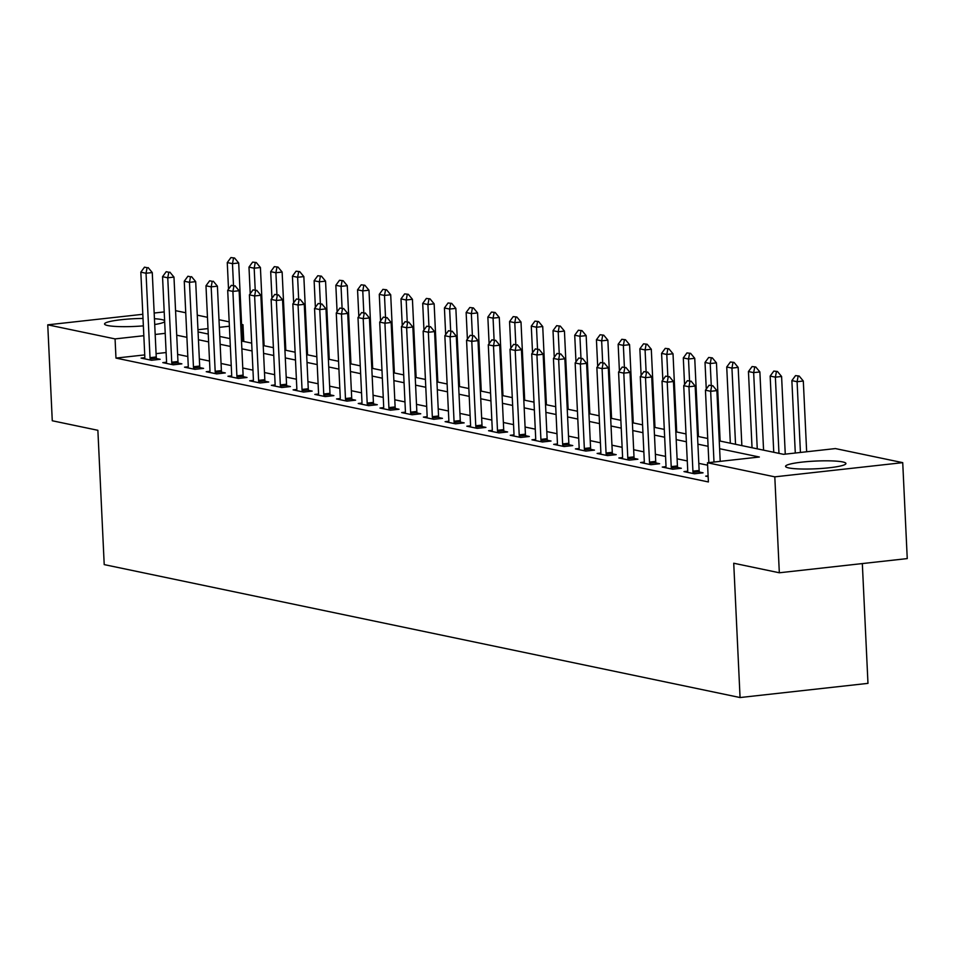 <?xml version="1.0" encoding="UTF-8"?>
<svg xmlns="http://www.w3.org/2000/svg" width="955" height="955" viewBox="0 0 955 955"><rect width="100%" height="100%" fill="white"/><g stroke="black" fill="none" stroke-linecap="round" stroke-linejoin="round"><path stroke-width="1.43" d="M788.782 467.926A30.214 3.868 177.3 0 1 785.571 466.362A30.214 3.868 177.3 0 1 808.694 461.492A30.214 3.868 177.3 0 1 842.716 461.945A30.214 3.868 177.3 0 1 845.927 463.509A30.214 3.868 177.3 0 1 822.804 468.368A30.214 3.868 177.3 0 1 788.782 467.926M143.357 325.87A30.214 3.868 177.3 0 1 107.76 325.548A30.214 3.868 177.3 0 1 104.549 323.972A30.214 3.868 177.3 0 1 143.011 318.445M154.435 318.707A30.214 3.868 177.3 0 1 161.693 319.567A30.214 3.868 177.3 0 1 164.618 320.629M862.329 563.569L867.976 683.362L740.065 697.544L104.214 564.608L97.876 430.299L52.274 420.761L47.75 324.831L142.82 314.291M175.565 310.662L185.748 312.751M197.279 315.162L207.462 317.299M218.993 319.71L229.176 321.835M241.591 324.425L242.988 324.724L241.615 324.879M243.776 341.484L242.988 324.724M719.258 440.888L783.542 454.329L835.41 448.575L902.726 462.65L774.803 476.843L707.488 462.769L759.344 457.015L719.616 448.707M774.803 476.843L779.328 572.773L907.25 558.591L902.726 462.65M144.73 354.902L115.973 358.089L708.395 481.953L707.488 462.769M707.595 465.192L698.809 463.354M687.278 460.943L677.095 458.818M665.563 456.406L655.381 454.27M643.849 451.858L633.666 449.733M622.135 447.322L611.952 445.197M600.42 442.786L590.226 440.649M578.694 438.238L568.512 436.113M556.98 433.701L546.797 431.576M535.266 429.165L525.083 427.028M513.551 424.617L503.369 422.492M491.837 420.081L481.654 417.956M470.123 415.544L459.928 413.408M448.408 410.996L438.214 408.871M426.682 406.46L416.499 404.335M404.968 401.924L394.785 399.787M383.253 397.376L373.071 395.251M361.539 392.839L351.356 390.714M339.825 388.303L329.642 386.166M318.111 383.767L307.916 381.63M296.396 379.219L286.202 377.094M274.67 374.682L264.487 372.546M252.956 370.146L242.773 368.009M231.241 365.598L221.059 363.473M209.527 361.062L199.344 358.925M187.813 356.525L177.618 354.389M166.122 352.538L156.083 353.648M144.671 358.841L144.778 357.731L141.089 358.089L151.511 360.274L160.154 359.307L156.453 358.531M166.504 362.22L162.804 362.625L173.225 364.81L181.868 363.855L178.167 363.079M188.099 367.914L188.219 366.804L184.518 367.174L194.939 369.346L203.582 368.391L199.882 367.615M209.933 371.304L206.232 371.71L216.654 373.894L225.296 372.928L221.596 372.152M231.647 375.84L227.947 376.246L238.368 378.431L247.011 377.476L243.31 376.7M253.362 380.377L249.661 380.794L260.082 382.967L268.725 382.012L265.036 381.236M275.088 384.925L271.375 385.331L281.809 387.515L290.451 386.548L286.751 385.772M296.802 389.461L293.101 389.867L303.523 392.051L312.166 391.096L308.465 390.32M318.516 393.997L314.816 394.415L325.237 396.588L333.88 395.633L330.179 394.857M340.231 398.545L336.53 398.951L346.952 401.136L355.594 400.169L351.894 399.393M361.945 403.082L358.244 403.488L368.666 405.672L377.309 404.717L373.608 403.941M383.659 407.618L379.959 408.036L390.38 410.208L399.023 409.253L395.322 408.477M405.386 412.166L401.673 412.572L412.106 414.757L420.749 413.79L417.049 413.014M427.1 416.702L423.387 417.108L433.821 419.293L442.463 418.338L438.763 417.562M448.814 421.239L445.114 421.656L455.535 423.829L464.178 422.874L460.477 422.098M470.409 426.945L470.529 425.835L466.828 426.193L477.249 428.365L485.892 427.41L482.191 426.634M492.123 431.481L492.243 430.371L488.542 430.729L498.964 432.913L507.606 431.958L503.906 431.183M513.85 436.017L513.957 434.907L510.257 435.277L520.678 437.45L529.321 436.495L525.62 435.719M535.671 439.407L531.971 439.813L542.392 441.986L551.035 441.031L547.334 440.255M557.398 443.944L553.685 444.35L564.119 446.534L572.761 445.579L569.061 444.803M579.112 448.48L575.411 448.898L585.833 451.07L594.476 450.115L590.775 449.339M600.826 453.028L597.126 453.434L607.547 455.607L616.19 454.652L612.489 453.876M622.541 457.564L618.84 457.97L629.261 460.155L637.904 459.2L634.204 458.424M644.255 462.101L640.554 462.518L650.976 464.691L659.619 463.736L655.918 462.96M665.969 466.649L662.269 467.055L672.69 469.227L681.333 468.272L677.632 467.496M687.696 471.185L683.983 471.591L694.404 473.776L703.059 472.821L699.358 472.045M708.109 475.865L705.697 476.139L708.144 476.64M154.173 313.037L164.2 311.915M779.328 572.773L733.726 563.235L740.065 697.544M115.973 358.089L115.066 338.906L47.75 324.831M164.666 321.656A30.214 3.868 177.3 0 1 154.71 324.533M165.215 333.343L155.188 334.465M143.823 335.718L115.066 338.906M708.097 446.295L697.902 444.171M686.37 441.759L676.188 439.622M664.656 437.223L654.473 435.086M642.942 432.675L632.759 430.55M621.227 428.138L611.045 426.002M599.513 423.602L589.331 421.465M577.799 419.054L567.604 416.929M556.085 414.518L545.89 412.381M534.358 409.982L524.176 407.845M512.644 405.433L502.461 403.308M490.93 400.897L480.747 398.76M469.215 396.361L459.033 394.224M447.501 391.813L437.306 389.688M425.787 387.276L415.592 385.151M404.061 382.74L393.878 380.603M382.346 378.192L372.163 376.067M360.632 373.656L350.449 371.531M338.918 369.119L328.735 366.983M317.203 364.571L307.021 362.446M295.489 360.035L285.294 357.91M273.775 355.499L263.58 353.362M252.048 350.951L241.866 348.826M230.334 346.414L220.151 344.289M208.62 341.878L198.437 339.741M186.905 337.33L176.723 335.205M198.067 331.922L208.25 334.047M219.781 336.458L229.964 338.595M241.496 341.007L251.69 343.132M263.21 345.543L273.405 347.668M284.936 350.079L295.119 352.216M306.651 354.627L316.833 356.752M328.365 359.164L338.548 361.288M350.079 363.7L360.262 365.837M371.793 368.248L381.976 370.373M393.508 372.784L403.702 374.909M415.222 377.32L425.417 379.457M436.948 381.869L447.131 383.994M458.663 386.405L468.845 388.53M480.377 390.941L490.56 393.078M502.091 395.489L512.274 397.614M523.806 400.026L534 402.151M545.52 404.562L555.715 406.699M567.246 409.11L577.429 411.235M588.96 413.646L599.143 415.771M610.675 418.183L620.857 420.319M632.389 422.731L642.572 424.856M654.103 427.267L664.286 429.392M675.818 431.803L686.012 433.94M697.532 436.351L707.727 438.476M229.391 326.228L219.352 327.338M207.999 328.604L197.96 329.714M147.094 267.698L144.492 267.161L147.094 267.698L146.043 273.249L152.263 272.557L156.238 356.979A3.868 1.707 -96.3 0 0 156.381 358.161L156.668 359.701M144.778 357.731A3.868 1.707 -96.3 0 0 144.814 356.585L140.827 272.163L146.043 273.249L150.019 357.671A3.868 1.707 -96.3 0 0 150.162 358.853L150.377 360.035M144.492 267.161L140.827 272.163M152.263 272.557L148.132 267.591M242.379 341.186L238.69 262.971L232.471 263.664L227.266 262.577L228.52 289.198M234.56 258.005L230.919 257.575L234.56 258.005L238.69 262.971M233.498 285.438L232.471 263.664L233.521 258.113M227.266 262.577L230.919 257.575M168.808 272.247L166.206 271.697L168.808 272.247L167.758 277.786L173.977 277.105L177.964 361.515A3.868 1.707 -96.3 0 0 178.096 362.697L178.382 364.237M166.385 363.377L166.492 362.267A3.868 1.707 -96.3 0 0 166.528 361.121L162.541 276.699L167.758 277.786L171.733 362.208A3.868 1.707 -96.3 0 0 171.876 363.389L172.091 364.571M166.206 271.697L162.541 276.699M173.977 277.105L169.847 272.127M190.523 276.783L187.92 276.234L190.523 276.783L189.472 282.334L195.691 281.641L199.679 366.063A3.868 1.707 -96.3 0 0 199.81 367.245L200.096 368.773M188.219 366.804A3.868 1.707 -96.3 0 0 188.242 365.658L184.255 281.236L189.472 282.334L193.447 366.756A3.868 1.707 -96.3 0 0 193.59 367.926L193.805 369.108M187.92 276.234L184.255 281.236M195.691 281.641L191.561 276.663M212.237 281.319L209.634 280.782L212.237 281.319L211.186 286.87L217.406 286.178L221.393 370.6A3.868 1.707 -96.3 0 0 221.524 371.782L221.811 373.321M209.814 372.462L209.933 371.352A3.868 1.707 -96.3 0 0 209.957 370.206L205.982 285.784L211.186 286.87L215.173 371.292A3.868 1.707 -96.3 0 0 215.305 372.474L215.52 373.656M209.634 280.782L205.982 285.784M217.406 286.178L213.275 281.212M264.105 345.734L260.417 267.519L254.185 268.2L248.98 267.113L250.234 293.734M256.286 262.541L252.633 262.112L256.286 262.541L260.417 267.519M255.212 289.974L254.185 268.2L255.248 262.661M248.98 267.113L252.633 262.112M285.82 350.27L282.131 272.056L275.9 272.748L270.695 271.662L271.948 298.27M278 267.078L274.348 266.648L278 267.078L282.131 272.056M276.926 294.51L275.9 272.748L276.962 267.197M270.695 271.662L274.348 266.648M307.534 354.806L303.845 276.592L297.626 277.284L292.409 276.198L293.663 302.819M299.715 271.626L296.074 271.196L299.715 271.626L303.845 276.592M298.652 299.058L297.626 277.284L298.676 271.733M292.409 276.198L296.074 271.196M233.963 285.867L231.349 285.318L233.963 285.867L232.901 291.406L239.132 290.726L243.107 375.136A3.868 1.707 -96.3 0 0 243.25 376.318L243.525 377.858M231.54 376.998L231.647 375.888A3.868 1.707 -96.3 0 0 231.671 374.742L227.696 290.32L232.901 291.406L236.888 375.828A3.868 1.707 -96.3 0 0 237.019 377.01L237.246 378.192M231.349 285.318L227.696 290.32M239.132 290.726L235.002 285.748M329.248 359.355L325.56 281.14L319.34 281.821L314.123 280.734L315.377 307.355M321.429 276.162L317.788 275.732L321.429 276.162L325.56 281.14M320.367 303.595L319.34 281.821L320.391 276.281M314.123 280.734L317.788 275.732M255.677 290.404L253.063 289.854L255.677 290.404L254.615 295.954L260.846 295.262L264.822 379.684A3.868 1.707 -96.3 0 0 264.965 380.866L265.251 382.394M253.254 381.534L253.362 380.424A3.868 1.707 -96.3 0 0 253.385 379.278L249.41 294.856L254.615 295.954L258.602 380.377A3.868 1.707 -96.3 0 0 258.733 381.546L258.96 382.728M253.063 289.854L249.41 294.856M260.846 295.262L256.716 290.284M277.392 294.94L274.789 294.403L277.392 294.94L276.341 300.491L282.561 299.798L286.536 384.22A3.868 1.707 -96.3 0 0 286.679 385.402L286.966 386.942M274.968 386.083L275.076 384.972A3.868 1.707 -96.3 0 0 275.1 383.826L271.125 299.404L276.341 300.491L280.316 384.913A3.868 1.707 -96.3 0 0 280.46 386.095L280.675 387.276M274.789 294.403L271.125 299.404M282.561 299.798L278.43 294.832M299.106 299.488L296.504 298.939L299.106 299.488L298.056 305.027L304.275 304.347L308.262 388.757A3.868 1.707 -96.3 0 0 308.393 389.938L308.68 391.478M296.683 390.619L296.79 389.509A3.868 1.707 -96.3 0 0 296.826 388.363L292.839 303.941L298.056 305.027L302.031 389.449A3.868 1.707 -96.3 0 0 302.174 390.631L302.389 391.813M296.504 298.939L292.839 303.941M304.275 304.347L300.145 299.369M320.82 304.024L318.218 303.475L320.82 304.024L319.77 309.575L325.989 308.883L329.976 393.305A3.868 1.707 -96.3 0 0 330.108 394.487L330.394 396.015M318.397 395.155L318.516 394.045A3.868 1.707 -96.3 0 0 318.54 392.899L314.553 308.477L319.77 309.575L323.745 393.997A3.868 1.707 -96.3 0 0 323.888 395.167L324.103 396.349M318.218 303.475L314.553 308.477M325.989 308.883L321.859 303.905M342.535 308.561L339.932 308.023L342.535 308.561L341.484 314.111L347.704 313.419L351.691 397.841A3.868 1.707 -96.3 0 0 351.822 399.023L352.108 400.563M340.111 399.703L340.231 398.593A3.868 1.707 -96.3 0 0 340.255 397.447L336.267 313.025L341.484 314.111L345.471 398.533A3.868 1.707 -96.3 0 0 345.603 399.715L345.817 400.897M339.932 308.023L336.267 313.025M347.704 313.419L343.573 308.453M350.963 363.891L347.274 285.676L341.054 286.369L335.838 285.282L337.091 311.891M343.143 280.698L339.502 280.269L343.143 280.698L347.274 285.676M342.081 308.131L341.054 286.369L342.105 280.818M335.838 285.282L339.502 280.269M372.677 368.427L368.988 290.213L362.769 290.905L357.552 289.819L358.817 316.439M364.858 285.247L361.217 284.817L364.858 285.247L368.988 290.213M363.795 312.679L362.769 290.905L363.819 285.354M357.552 289.819L361.217 284.817M394.391 372.975L390.702 294.761L384.483 295.441L379.278 294.355L380.532 320.976M386.572 289.783L382.931 289.353L386.572 289.783L390.702 294.761M385.51 317.215L384.483 295.441L385.545 289.902M379.278 294.355L382.931 289.353M416.117 377.512L412.429 299.297L406.197 299.989L400.993 298.903L402.246 325.512M408.298 294.319L404.645 293.889L408.298 294.319L412.429 299.297M407.224 321.751L406.197 299.989L407.26 294.438M400.993 298.903L404.645 293.889M437.832 382.048L434.143 303.833L427.912 304.526L422.707 303.439L423.96 330.06M430.013 298.867L426.372 298.438L430.013 298.867L434.143 303.833M428.938 326.3L427.912 304.526L428.974 298.975M422.707 303.439L426.372 298.438M364.261 313.109L361.647 312.56L364.261 313.109L363.198 318.648L369.43 317.967L373.405 402.377A3.868 1.707 -96.3 0 0 373.536 403.559L373.823 405.099M361.838 404.24L361.945 403.129A3.868 1.707 -96.3 0 0 361.969 401.983L357.994 317.561L363.198 318.648L367.186 403.07A3.868 1.707 -96.3 0 0 367.317 404.252L367.532 405.433M361.647 312.56L357.994 317.561M369.43 317.967L365.288 312.989M459.546 386.596L455.857 308.381L449.638 309.062L444.421 307.976L445.675 334.596M451.727 303.404L448.086 302.974L451.727 303.404L455.857 308.381M450.665 330.836L449.638 309.062L450.688 303.523M444.421 307.976L448.086 302.974M385.975 317.645L383.361 317.096L385.975 317.645L384.913 323.196L391.144 322.504L395.119 406.925A3.868 1.707 -96.3 0 0 395.263 408.107L395.537 409.635M383.552 408.776L383.659 407.666A3.868 1.707 -96.3 0 0 383.683 406.52L379.708 322.098L384.913 323.196L388.9 407.618A3.868 1.707 -96.3 0 0 389.031 408.788L389.258 409.97M383.361 317.096L379.708 322.098M391.144 322.504L387.014 317.526M481.26 391.132L477.572 312.918L471.352 313.61L466.136 312.524L467.389 339.132M473.441 307.94L469.8 307.51L473.441 307.94L477.572 312.918M472.379 335.372L471.352 313.61L472.403 308.059M466.136 312.524L469.8 307.51M407.69 322.181L405.087 321.644L407.69 322.181L406.627 327.732L412.858 327.04L416.834 411.462A3.868 1.707 -96.3 0 0 416.977 412.644L417.263 414.183M405.266 413.324L405.374 412.214A3.868 1.707 -96.3 0 0 405.398 411.068L401.422 326.646L406.627 327.732L410.614 412.154A3.868 1.707 -96.3 0 0 410.745 413.336L410.972 414.518M405.087 321.644L401.422 326.646M412.858 327.04L408.728 322.074M502.975 395.668L499.286 317.454L493.067 318.146L487.85 317.06L489.103 343.681M495.156 312.488L491.515 312.058L495.156 312.488L499.286 317.454M494.093 339.92L493.067 318.146L494.117 312.595M487.85 317.06L491.515 312.058M429.404 326.729L426.801 326.18L429.404 326.729L428.353 332.268L434.573 331.588L438.548 415.998A3.868 1.707 -96.3 0 0 438.691 417.18L438.978 418.72M426.981 417.86L427.088 416.75A3.868 1.707 -96.3 0 0 427.124 415.604L423.137 331.182L428.353 332.268L432.329 416.69A3.868 1.707 -96.3 0 0 432.472 417.872L432.687 419.054M426.801 326.18L423.137 331.182M434.573 331.588L430.442 326.61M524.689 400.217L521 322.002L514.781 322.683L509.564 321.596L510.83 348.217M516.87 317.024L513.229 316.594L516.87 317.024L521 322.002M515.807 344.457L514.781 322.683L515.831 317.144M509.564 321.596L513.229 316.594M451.118 331.266L448.516 330.717L451.118 331.266L450.068 336.817L456.287 336.124L460.274 420.546A3.868 1.707 -96.3 0 0 460.406 421.728L460.692 423.256M448.695 422.397L448.802 421.286A3.868 1.707 -96.3 0 0 448.838 420.14L444.851 335.718L450.068 336.817L454.043 421.239A3.868 1.707 -96.3 0 0 454.186 422.408L454.401 423.59M448.516 330.717L444.851 335.718M456.287 336.124L452.157 331.146M546.415 404.753L542.726 326.538L536.495 327.231L531.29 326.132L532.544 352.753M538.584 321.56L534.943 321.131L538.584 321.56L542.726 326.538M537.522 348.993L536.495 327.231L537.558 321.68M531.29 326.132L534.943 321.131M472.832 335.802L470.23 335.265L472.832 335.802L471.782 341.353L478.001 340.66L481.989 425.082A3.868 1.707 -96.3 0 0 482.12 426.264L482.406 427.804M470.529 425.835A3.868 1.707 -96.3 0 0 470.552 424.689L466.565 340.267L471.782 341.353L475.757 425.775A3.868 1.707 -96.3 0 0 475.9 426.957L476.115 428.138M470.23 335.265L466.565 340.267M478.001 340.66L473.871 335.694M568.13 409.289L564.441 331.075L558.209 331.767L553.005 330.681L554.258 357.301M560.31 326.109L556.658 325.679L560.31 326.109L564.441 331.075M559.236 353.541L558.209 331.767L559.272 326.216M553.005 330.681L556.658 325.679M494.547 340.35L491.944 339.801L494.547 340.35L493.496 345.889L499.716 345.197L503.703 429.619A3.868 1.707 -96.3 0 0 503.834 430.8L504.121 432.34M492.243 430.371A3.868 1.707 -96.3 0 0 492.267 429.225L488.292 344.803L493.496 345.889L497.483 430.311A3.868 1.707 -96.3 0 0 497.615 431.493L497.83 432.675M491.944 339.801L488.292 344.803M499.716 345.197L495.585 340.231M516.273 344.886L513.659 344.337L516.273 344.886L515.211 350.437L521.442 349.745L525.417 434.167A3.868 1.707 -96.3 0 0 525.56 435.349L525.835 436.877M513.957 434.907A3.868 1.707 -96.3 0 0 513.981 433.761L510.006 349.339L515.211 350.437L519.198 434.859A3.868 1.707 -96.3 0 0 519.329 436.029L519.556 437.211M513.659 344.337L510.006 349.339M521.442 349.745L517.3 344.767M537.987 349.423L535.373 348.885L537.987 349.423L536.925 354.974L543.156 354.281L547.131 438.703A3.868 1.707 -96.3 0 0 547.275 439.885L547.561 441.425M535.564 440.565L535.671 439.455A3.868 1.707 -96.3 0 0 535.695 438.309L531.72 353.887L536.925 354.974L540.912 439.396A3.868 1.707 -96.3 0 0 541.043 440.577L541.27 441.759M535.373 348.885L531.72 353.887M543.156 354.281L539.026 349.315M559.702 353.971L557.099 353.422L559.702 353.971L558.651 359.51L564.871 358.817L568.846 443.239A3.868 1.707 -96.3 0 0 568.989 444.421L569.276 445.961M557.278 445.102L557.386 443.991A3.868 1.707 -96.3 0 0 557.41 442.845L553.434 358.423L558.651 359.51L562.626 443.932A3.868 1.707 -96.3 0 0 562.758 445.114L562.984 446.295M557.099 353.422L553.434 358.423M564.871 358.817L560.74 353.851M581.416 358.507L578.814 357.958L581.416 358.507L580.365 364.058L586.585 363.366L590.572 447.788A3.868 1.707 -96.3 0 0 590.703 448.969L590.99 450.497M578.993 449.638L579.1 448.528A3.868 1.707 -96.3 0 0 579.136 447.382L575.149 362.96L580.365 364.058L584.341 448.48A3.868 1.707 -96.3 0 0 584.484 449.65L584.699 450.832M578.814 357.958L575.149 362.96M586.585 363.366L582.455 358.388M603.13 363.043L600.528 362.506L603.13 363.043L602.08 368.594L608.299 367.902L612.286 452.324A3.868 1.707 -96.3 0 0 612.418 453.506L612.704 455.046M600.707 454.186L600.826 453.076A3.868 1.707 -96.3 0 0 600.85 451.93L596.863 367.508L602.08 368.594L606.055 453.016A3.868 1.707 -96.3 0 0 606.198 454.198L606.413 455.38M600.528 362.506L596.863 367.508M608.299 367.902L604.169 362.936M624.845 367.58L622.242 367.042L624.845 367.58L623.794 373.13L630.014 372.438L634.001 456.86A3.868 1.707 -96.3 0 0 634.132 458.042L634.418 459.582M622.421 458.722L622.541 457.612A3.868 1.707 -96.3 0 0 622.565 456.466L618.577 372.044L623.794 373.13L627.781 457.552A3.868 1.707 -96.3 0 0 627.913 458.734L628.127 459.916M622.242 367.042L618.577 372.044M630.014 372.438L625.883 367.472M646.571 372.128L643.957 371.579L646.571 372.128L645.508 377.679L651.728 376.986L655.715 461.408A3.868 1.707 -96.3 0 0 655.846 462.59L656.133 464.118M644.148 463.259L644.255 462.148A3.868 1.707 -96.3 0 0 644.279 461.002L640.304 376.58L645.508 377.679L649.496 462.101A3.868 1.707 -96.3 0 0 649.627 463.271L649.842 464.452M643.957 371.579L640.304 376.58M651.728 376.986L647.597 372.008M668.285 376.664L665.671 376.127L668.285 376.664L667.223 382.215L673.454 381.523L677.429 465.945A3.868 1.707 -96.3 0 0 677.573 467.126L677.847 468.666M665.862 467.807L665.969 466.697A3.868 1.707 -96.3 0 0 665.993 465.551L662.018 381.129L667.223 382.215L671.21 466.637A3.868 1.707 -96.3 0 0 671.341 467.819L671.568 469.001M665.671 376.127L662.018 381.129M673.454 381.523L669.324 376.557M589.844 413.837L586.155 335.623L579.936 336.303L574.719 335.217L575.972 361.838M582.025 330.645L578.384 330.215L582.025 330.645L586.155 335.623M580.962 358.077L579.936 336.303L580.986 330.764M574.719 335.217L578.384 330.215M611.558 418.374L607.869 340.159L601.65 340.851L596.433 339.753L597.687 366.374M603.739 335.181L600.098 334.751L603.739 335.181L607.869 340.159M602.677 362.613L601.65 340.851L602.701 335.3M596.433 339.753L600.098 334.751M633.272 422.91L629.584 344.695L623.364 345.388L618.148 344.301L619.401 370.922M625.453 339.729L621.812 339.3L625.453 339.729L629.584 344.695M624.391 367.162L623.364 345.388L624.415 339.837M618.148 344.301L621.812 339.3M654.987 427.458L651.298 349.244L645.079 349.924L639.862 348.838L641.127 375.458M647.168 344.266L643.527 343.836L647.168 344.266L651.298 349.244M646.105 371.698L645.079 349.924L646.129 344.385M639.862 348.838L643.527 343.836M676.701 431.994L673.012 353.78L666.793 354.472L661.588 353.374L662.842 379.995M668.882 348.802L665.241 348.372L668.882 348.802L673.012 353.78M667.82 376.234L666.793 354.472L667.843 348.921M661.588 353.374L665.241 348.372M698.427 436.531L694.739 358.316L688.507 359.008L683.303 357.922L684.556 384.543M690.608 353.35L686.955 352.92L690.608 353.35L694.739 358.316M689.534 380.782L688.507 359.008L689.57 353.457M683.303 357.922L686.955 352.92M720.142 441.079L716.453 362.864L710.222 363.545L705.017 362.458L706.27 389.079M712.323 357.886L708.682 357.457L712.323 357.886L716.453 362.864M711.248 385.319L710.222 363.545L711.284 358.006M705.017 362.458L708.682 357.457M741.856 445.615L738.167 367.4L731.948 368.093L726.731 366.995L730.324 443.204M734.037 362.423L730.396 361.993L734.037 362.423L738.167 367.4M735.541 444.29L731.948 368.093L732.998 362.542M726.731 366.995L730.396 361.993M763.57 450.151L759.882 371.937L753.662 372.629L748.445 371.543L752.039 447.74M755.751 366.971L752.11 366.541L755.751 366.971L759.882 371.937M757.255 448.838L753.662 372.629L754.713 367.078M748.445 371.543L752.11 366.541M689.999 381.2L687.397 380.663L689.999 381.2L688.937 386.751L695.168 386.059L699.144 470.481A3.868 1.707 -96.3 0 0 699.287 471.663L699.573 473.202M687.576 472.343L687.684 471.233A3.868 1.707 -96.3 0 0 687.707 470.087L683.732 385.665L688.937 386.751L692.924 471.173A3.868 1.707 -96.3 0 0 693.055 472.355L693.282 473.537M687.397 380.663L683.732 385.665M695.168 386.059L691.038 381.093M785.261 454.138L781.596 376.485L775.376 377.165L770.16 376.079L773.753 452.288M777.466 371.507L773.825 371.077L777.466 371.507L781.596 376.485M778.97 453.374L775.376 377.165L776.427 371.626M770.16 376.079L773.825 371.077M711.714 385.748L709.111 385.199L711.714 385.748L710.663 391.299L716.883 390.607L720.213 461.349M708.861 462.614L705.447 390.201L710.663 391.299L713.994 462.041M709.111 385.199L705.447 390.201M716.883 390.607L712.752 385.629M806.653 451.763L803.31 381.021L797.091 381.714L791.874 380.615L795.288 453.028M799.18 376.043L795.539 375.613L799.18 376.043L803.31 381.021M800.433 452.455L797.091 381.714L798.141 376.163M791.874 380.615L795.539 375.613M150.162 358.853L156.381 358.161M150.019 357.671L156.238 356.979M171.876 363.389L178.096 362.697M171.733 362.208L177.964 361.515M193.59 367.926L199.81 367.245M193.447 366.756L199.679 366.063M215.305 372.474L221.524 371.782M215.173 371.292L221.393 370.6M237.019 377.01L243.25 376.318M236.888 375.828L243.107 375.136M258.733 381.546L264.965 380.866M258.602 380.377L264.822 379.684M280.46 386.095L286.679 385.402M280.316 384.913L286.536 384.22M302.174 390.631L308.393 389.938M302.031 389.449L308.262 388.757M323.888 395.167L330.108 394.487M323.745 393.997L329.976 393.305M345.603 399.715L351.822 399.023M345.471 398.533L351.691 397.841M367.317 404.252L373.536 403.559M367.186 403.07L373.405 402.377M389.031 408.788L395.263 408.107M388.9 407.618L395.119 406.925M410.745 413.336L416.977 412.644M410.614 412.154L416.834 411.462M432.472 417.872L438.691 417.18M432.329 416.69L438.548 415.998M454.186 422.408L460.406 421.728M454.043 421.239L460.274 420.546M475.9 426.957L482.12 426.264M475.757 425.775L481.989 425.082M497.615 431.493L503.834 430.8M497.483 430.311L503.703 429.619M519.329 436.029L525.56 435.349M519.198 434.859L525.417 434.167M541.043 440.577L547.275 439.885M540.912 439.396L547.131 438.703M562.758 445.114L568.989 444.421M562.626 443.932L568.846 443.239M584.484 449.65L590.703 448.969M584.341 448.48L590.572 447.788M606.198 454.198L612.418 453.506M606.055 453.016L612.286 452.324M627.913 458.734L634.132 458.042M627.781 457.552L634.001 456.86M649.627 463.271L655.846 462.59M649.496 462.101L655.715 461.408M671.341 467.819L677.573 467.126M671.21 466.637L677.429 465.945M693.055 472.355L699.287 471.663M692.924 471.173L699.144 470.481"/></g></svg>
